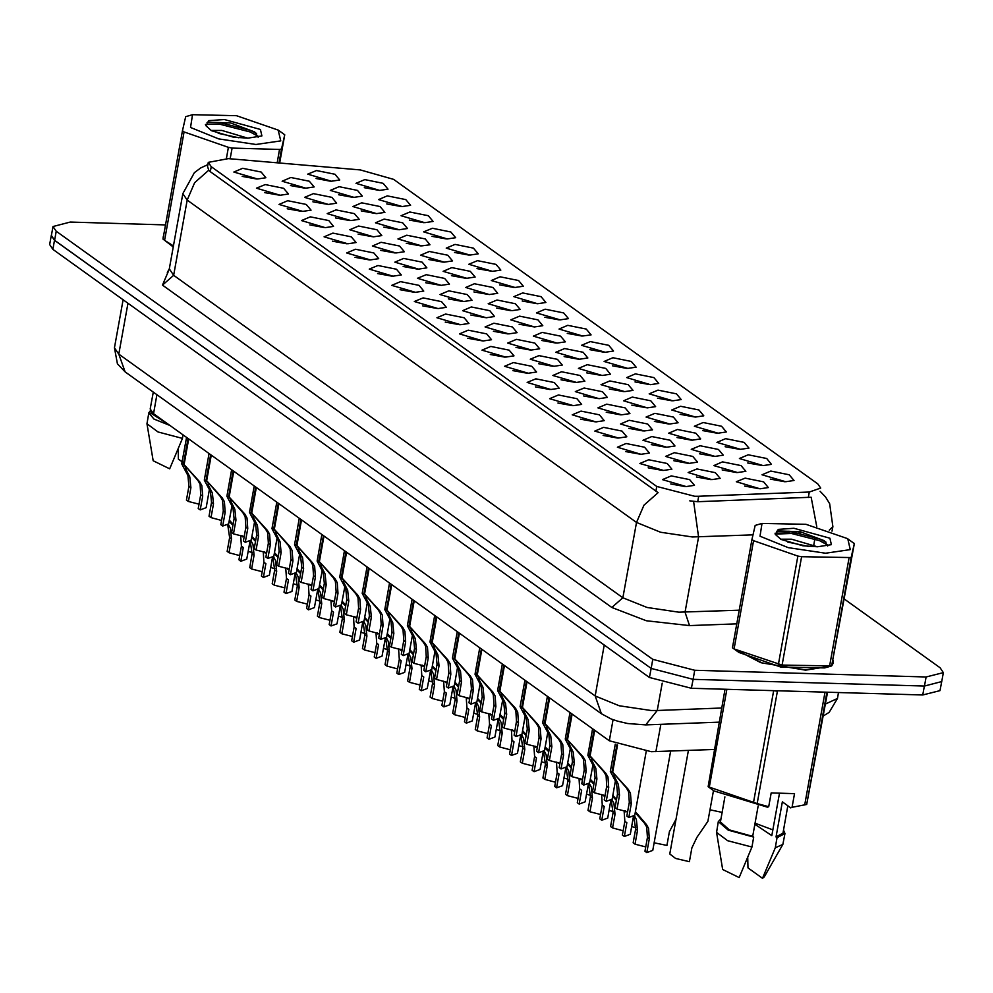 <?xml version="1.0" encoding="UTF-8"?>
<svg xmlns="http://www.w3.org/2000/svg" width="993" height="993" viewBox="0 0 993 993"><rect width="100%" height="100%" fill="white"/><g stroke="black" fill="none" stroke-linecap="round" stroke-linejoin="round"><path stroke-width="1.49" d="M287.771 200.71L306.204 204.434L311.02 210.181L302.691 211.41L278.996 204.421L287.771 200.71M301.723 211.372L287.287 208.778M265.218 184.524L283.65 188.248L288.466 193.995L280.125 195.224L256.442 188.236L265.218 184.524M279.17 195.187L264.734 192.592M310.325 216.896L328.77 220.62L333.574 226.367L325.245 227.608L301.549 220.607L310.325 216.896M324.277 227.558L309.853 224.964M332.891 233.082L351.323 236.806L356.127 242.553L347.798 243.794L324.103 236.793L332.891 233.082M346.83 243.757L332.407 241.15M355.444 249.28L373.877 253.004L378.693 258.739L370.352 259.98L346.669 252.979L355.444 249.28M369.396 259.943L354.96 257.348M377.998 265.466L396.443 269.19L401.246 274.937L392.918 276.166L369.222 269.165L377.998 265.466M391.95 276.128L377.526 273.534M400.564 281.652L418.996 285.376L423.8 291.123L415.471 292.352L391.776 285.351L400.564 281.652M414.503 292.314L400.08 289.72M423.117 297.838L441.55 301.562L446.366 307.309L438.025 308.538L414.342 301.549L423.117 297.838M437.069 308.5L422.633 305.906M445.671 314.024L464.116 317.748L468.919 323.495L460.591 324.736L436.895 317.735L445.671 314.024M459.622 324.686L445.187 322.092M468.224 330.21L486.669 333.933L491.473 339.68L483.144 340.922L459.449 333.921L468.224 330.21M482.176 340.884L467.753 338.278M490.79 346.408L509.223 350.132L514.039 355.866L505.698 357.108L482.015 350.107L490.79 346.408M504.742 357.07L490.306 354.476M513.344 362.594L531.776 366.318L536.592 372.052L528.264 373.294L504.568 366.293L513.344 362.594M527.295 373.256L512.86 370.662M535.897 378.78L554.342 382.504L559.146 388.251L550.817 389.479L527.122 382.479L535.897 378.78M549.849 389.442L535.426 386.848M558.463 394.966L576.896 398.689L581.712 404.436L573.371 405.665L549.688 398.677L558.463 394.966M572.415 405.628L557.979 403.034M581.017 411.152L599.449 414.875L604.265 420.622L595.937 421.851L572.241 414.863L581.017 411.152M594.968 421.814L580.533 419.22M603.57 427.338L622.015 431.061L626.819 436.808L618.49 438.05L594.795 431.049L603.57 427.338M617.522 438.012L603.099 435.406M626.136 443.536L644.569 447.26L649.385 452.994L641.044 454.235L617.361 447.235L626.136 443.536M640.088 454.198L625.652 451.604M648.69 459.722L667.122 463.446L671.938 469.18L663.609 470.421L639.914 463.421L648.69 459.722M662.641 470.384L648.206 467.79M671.243 475.908L689.688 479.631L694.492 485.378L686.163 486.607L662.468 479.607L671.243 475.908M685.195 486.57L670.771 483.976M242.652 168.338L261.097 172.062L265.901 177.809L257.572 179.038L233.876 172.037L242.652 168.338M256.604 179.001L242.18 176.406M567.773 325.356L586.218 329.08L591.021 334.827L582.692 336.056L558.997 329.055L567.773 325.356M581.724 336.019L567.288 333.425M545.219 309.171L563.652 312.894L568.468 318.629L560.126 319.87L536.443 312.869L545.219 309.171M559.171 319.833L544.735 317.239M522.666 292.972L541.098 296.696L545.902 302.443L537.573 303.684L513.877 296.684L522.666 292.972M536.605 303.647L522.181 301.04M454.993 244.415L473.425 248.138L478.229 253.885L469.9 255.114L446.205 248.126L454.993 244.415M468.932 255.077L454.509 252.483M432.427 228.229L450.872 231.952L455.675 237.699L447.346 238.928L423.651 231.928L432.427 228.229M446.378 238.891L431.955 236.297M409.873 212.043L428.306 215.766L433.122 221.501L424.793 222.742L401.098 215.742L409.873 212.043M423.825 222.705L409.389 220.111M387.32 195.857L405.752 199.581L410.568 205.315L402.227 206.556L378.544 199.556L387.32 195.857M401.271 206.519L386.836 203.925M500.1 276.786L518.545 280.51L523.348 286.257L515.019 287.498L491.324 280.498L500.1 276.786M514.051 287.449L499.628 284.854M477.546 260.6L495.979 264.324L500.795 270.071L492.454 271.3L468.77 264.312L477.546 260.6M491.498 271.263L477.062 268.669M590.326 341.542L608.771 345.266L613.575 351.013L605.246 352.242L581.55 345.254L590.326 341.542M604.278 352.205L589.854 349.61M612.892 357.728L631.325 361.452L636.141 367.199L627.799 368.428L604.116 361.44L612.892 357.728M626.844 368.391L612.408 365.796M635.446 373.914L653.878 377.638L658.694 383.385L650.365 384.626L626.67 377.625L635.446 373.914M649.397 384.576L634.961 381.982M657.999 390.1L676.444 393.824L681.248 399.571L672.919 400.812L649.223 393.811L657.999 390.1M671.951 400.775L657.527 398.168M680.565 406.298L698.998 410.022L703.814 415.757L695.472 416.998L671.789 409.997L680.565 406.298M694.517 416.961L680.081 414.366M703.118 422.484L721.551 426.208L726.367 431.955L718.038 433.184L694.343 426.183L703.118 422.484M717.07 433.147L702.634 430.552M725.672 438.67L744.117 442.394L748.921 448.141L740.592 449.37L716.896 442.369L725.672 438.67M739.624 449.332L725.2 446.738M748.238 454.856L766.67 458.58L771.487 464.327L763.145 465.556L739.462 458.567L748.238 454.856M762.19 465.518L747.754 462.924M770.791 471.042L789.224 474.766L794.04 480.513L785.711 481.754L762.016 474.753L770.791 471.042M784.743 481.704L770.307 479.11M364.754 179.659L383.199 183.382L388.002 189.129L379.674 190.371L355.978 183.37L364.754 179.659M378.705 190.333L364.282 187.727M519.55 316.184L537.995 319.907L542.799 325.654L534.47 326.883L510.774 319.883L519.55 316.184M533.502 326.846L519.078 324.252M496.996 299.998L515.429 303.721L520.245 309.456L511.916 310.697L488.221 303.697L496.996 299.998M510.948 310.66L496.512 308.066M474.443 283.812L492.876 287.536L497.692 293.27L489.35 294.511L465.667 287.511L474.443 283.812M488.395 294.474L473.959 291.88M406.77 235.242L425.203 238.965L430.019 244.712L421.677 245.941L397.994 238.953L406.77 235.242M420.722 245.904L406.286 243.31M451.877 267.613L470.322 271.337L475.126 277.084L466.797 278.325L443.101 271.325L451.877 267.613M465.829 278.288L451.405 275.682M429.324 251.428L447.756 255.151L452.572 260.898L444.243 262.14L420.548 255.139L429.324 251.428M443.275 262.09L428.839 259.496M339.097 186.684L357.53 190.408L362.346 196.142L354.004 197.384L330.321 190.383L339.097 186.684M353.049 197.346L338.613 194.752M361.651 202.87L380.096 206.594L384.899 212.341L376.57 213.569L352.875 206.569L361.651 202.87M375.602 213.532L361.179 210.938M384.217 219.056L402.649 222.78L407.453 228.527L399.124 229.755L375.428 222.755L384.217 219.056M398.156 229.718L383.732 227.124M542.116 332.37L560.548 336.093L565.365 341.84L557.023 343.069L533.34 336.081L542.116 332.37M556.068 343.032L541.632 340.438M564.669 348.555L583.102 352.279L587.918 358.026L579.589 359.255L555.894 352.267L564.669 348.555M578.621 359.218L564.185 356.624M587.223 364.741L605.668 368.465L610.472 374.212L602.143 375.453L578.447 368.453L587.223 364.741M601.175 375.416L586.751 372.809M609.789 380.94L628.221 384.663L633.025 390.398L624.696 391.639L601.013 384.639L609.789 380.94M623.728 391.602L609.305 389.008M632.342 397.126L650.775 400.849L655.591 406.584L647.262 407.825L623.567 400.824L632.342 397.126M646.294 407.788L631.858 405.194M654.896 413.311L673.341 417.035L678.145 422.782L669.816 424.011L646.12 417.01L654.896 413.311M668.848 423.974L654.424 421.38M677.462 429.497L695.894 433.221L700.698 438.968L692.369 440.197L668.674 433.209L677.462 429.497M691.401 440.16L676.978 437.565M700.015 445.683L718.448 449.407L723.264 455.154L714.923 456.383L691.24 449.395L700.015 445.683M713.967 456.346L699.531 453.751M722.569 461.869L741.014 465.593L745.817 471.34L737.489 472.581L713.793 465.58L722.569 461.869M736.521 472.544L722.097 469.937M745.135 478.067L763.567 481.791L768.371 487.526L760.042 488.767L736.347 481.766L745.135 478.067M759.074 488.73L744.651 486.123M316.544 170.486L334.976 174.209L339.78 179.956L331.451 181.198L307.756 174.197L316.544 170.486M330.483 181.16L316.059 178.554M313.428 193.697L331.873 197.421L336.677 203.168L328.348 204.397L304.652 197.396L313.428 193.697M327.38 204.359L312.956 201.765M335.994 209.883L354.427 213.607L359.243 219.354L350.901 220.583L327.218 213.594L335.994 209.883M349.946 220.545L335.51 217.951M358.547 226.069L376.98 229.793L381.796 235.54L373.467 236.768L349.772 229.78L358.547 226.069M372.499 236.731L358.063 234.137M381.101 242.255L399.546 245.979L404.35 251.726L396.021 252.967L372.325 245.966L381.101 242.255M395.053 252.93L380.629 250.323M403.667 258.453L422.099 262.177L426.916 267.911L418.574 269.153L394.891 262.152L403.667 258.453M417.619 269.115L403.183 266.521M426.22 274.639L444.653 278.363L449.469 284.097L441.14 285.339L417.445 278.338L426.22 274.639M440.172 285.301L425.736 282.707M448.774 290.825L467.219 294.549L472.023 300.296L463.694 301.524L439.998 294.524L448.774 290.825M462.726 301.487L448.302 298.893M471.34 307.011L489.772 310.735L494.576 316.482L486.247 317.71L462.564 310.722L471.34 307.011M485.279 317.673L470.856 315.079M493.893 323.197L512.326 326.92L517.142 332.667L508.801 333.896L485.118 326.908L493.893 323.197M507.845 333.859L493.409 331.265M516.447 339.383L534.892 343.106L539.696 348.853L531.367 350.095L507.671 343.094L516.447 339.383M530.399 350.045L515.975 347.451M539.013 355.568L557.445 359.292L562.249 365.039L553.92 366.28L530.225 359.28L539.013 355.568M552.952 366.243L538.529 363.637M561.566 371.767L579.999 375.491L584.815 381.225L576.474 382.466L552.791 375.466L561.566 371.767M575.518 382.429L561.082 379.835M584.12 387.953L602.565 391.676L607.368 397.423L599.04 398.652L575.344 391.652L584.12 387.953M598.071 398.615L583.648 396.021M606.686 404.139L625.118 407.862L629.922 413.609L621.593 414.838L597.898 407.85L606.686 404.139M620.625 414.801L606.202 412.207M629.239 420.324L647.672 424.048L652.488 429.795L644.147 431.024L620.464 424.036L629.239 420.324M643.191 430.987L628.755 428.393M651.793 436.51L670.225 440.234L675.041 445.981L666.713 447.222L643.017 440.222L651.793 436.51M665.744 447.173L651.309 444.579M674.346 452.696L692.791 456.42L697.595 462.167L689.266 463.408L665.571 456.408L674.346 452.696M688.298 463.371L673.875 460.764M696.912 468.895L715.345 472.618L720.161 478.353L711.82 479.594L688.137 472.594L696.912 468.895M710.864 479.557L696.428 476.963M290.875 177.511L309.307 181.235L314.123 186.969L305.794 188.211L282.099 181.21L290.875 177.511M304.826 188.173L290.39 185.579M714.166 749.504L651.247 751.689L609.28 740.84L153.493 413.746L150.228 408.942L153.257 392.111M698.724 496.215L694.541 496.227L656.77 486.458L211.224 166.712L208.282 162.393L228.39 158.681L360.347 169.89L393.551 179.385L817.735 483.802L820.677 488.122L809.32 492.081L698.724 496.215L697.744 501.688L689.812 500.844M733.38 648.454L760.824 662.728L805.522 670.114L831.228 666.055M831.786 665.62L833.425 662.976L833.04 660.395M752.905 534.892L692.419 536.928L660.568 532.236L636.463 522.467L643.923 505.127L658.049 492.627L210.317 171.715L208.766 170.213L207.525 166.601M165.496 224.852L70.218 222.072L52.952 226.478L51.326 235.515L54.59 240.318L651.147 668.426L693.114 679.286L924.458 686.026L941.724 681.62L943.35 672.584L940.086 667.78L844.323 599.052M816.755 526.588L811.144 497.232L697.744 501.688M733.355 642.843L732.611 646.964M163.833 234.137L163.088 238.258M163.857 239.735L173.229 246.947M52.952 226.478L56.204 231.295L652.773 659.402L694.74 670.25L926.084 677.003L943.35 672.584M51.413 235.018L49.65 244.514L52.914 249.317L649.472 677.437L691.438 688.286L922.782 695.026L940.048 690.619L941.587 682.092M51.276 235.478L54.541 240.294L651.098 668.401L652.773 659.402M239.673 555.546L229.035 552.778L227.112 551.413L229.594 537.635L227.72 525.049M240.815 561.231L238.891 559.866L241.373 546.088L243.285 547.466L240.815 561.231L246.773 559.047L249.951 541.408M242.019 535.724L242.528 536.89M229.358 520.22L233.07 524.242M228.452 524.453L230.413 528.202L231.506 539.013L229.035 552.778M241.373 546.088L240.666 535.55M232.908 525.123L229.172 521.288M252.334 552.604L248.163 551.363M199.034 504.221L188.397 501.453L186.485 500.075L188.955 486.309L187.913 475.535L181.769 463.868L183.457 464.141L188.062 438.558M188.67 438.993L184.065 464.575L199.754 481.804L201.889 485.565L202.659 496.14L200.176 509.906L206.134 507.721L209.424 489.487M186.585 468.075L185.306 468.113L189.775 476.863L190.879 487.687L188.397 501.453M200.176 509.906L198.265 508.528L200.735 494.762L200.027 484.224L197.843 480.426L184.065 464.575M186.547 468.311L183.457 464.141M847.712 538.74L805.968 524.329L762.053 523.448L760.017 536.183L788.231 547.639L825.543 553.175L850.231 549.563L847.712 538.74M738.618 652.289L732.474 647.771L751.962 539.46L755.152 525.409L762.053 523.448M751.962 539.46L753.613 540.639L734.125 648.963L782.099 665.074L831.613 665.943L854.303 543.581L853.508 542.985M738.842 652.451L780.808 667.023L824.724 667.904L831.613 665.943L851.1 557.632L801.587 556.75L782.099 665.074M733.008 648.181L734.125 648.963M817.338 546.82L791.52 539.174L780.523 539.137M808.327 546.46L787.685 542.041M829.925 538.218L793.916 528.264L778.227 529.381L775.508 534.582L781.106 539.46L802.903 545.827L817.45 546.82L831.439 544.648L829.925 538.218M827.653 546.051L824.264 540.626L800.271 531.751L777.804 530.858L775.272 534.222M829.577 666.452L849.077 558.14M778.413 664.391L797.9 556.08L801.587 556.75M797.9 556.08L753.613 540.639M854.303 543.581L851.1 557.632M827.69 544.983L819.61 540.688L789.038 532.893L774.974 533.179M826.039 542.166L819.895 539.087L789.323 531.292L776.613 531.292M733.119 644.196L732.859 645.611M734.398 649.186L762.065 662.939L805.286 669.94L830.024 666.402M754.879 824.289L771.846 835.597L779.48 793.171M772.889 829.85L755.09 823.16M774.366 690.706L777.382 691.252L757.175 803.585L768.756 806.688L767.44 807.21L713.917 790.962L708.083 786.692L757.175 803.585M725.002 689.266L708.083 786.692M720.98 818.815L718.336 821.534L716.536 832.444L722.705 869.496L739.164 877.576L751.937 847.079L753.737 837.049L752.719 836.317L758.193 805.931M716.536 832.444L727.596 840.699L751.937 847.079M718.336 821.534L728.241 830.173L753.737 837.049M724.927 796.845L720.421 821.906L729.383 829.863L752.719 836.317M768.756 806.688L771.238 792.935L794.561 793.618L792.079 807.371L806.701 804.454L827.554 692.258M792.079 807.371L806.701 804.454L826.884 692.233M753.488 802.903L773.684 690.681M726.864 689.316L709.201 787.474M804.665 804.963L824.873 692.63L826.548 692.22M824.873 692.63L823.346 692.133M747.779 857.307L747.928 867.82L762.475 878.259L764.188 876.956L782.894 844.385L785.004 833.524L783.477 830.061M790.763 807.892L782.36 801.86L776.042 837L777.06 837.72L775.248 847.761L782.894 844.385M775.248 847.761L762.475 878.259M777.06 837.72L785.004 833.524M776.042 837L782.918 833.152L787.834 805.795M832.047 664.714L832.854 661.276M278.177 130.033L236.433 115.622L192.53 114.741L190.495 127.464L218.696 138.933L256.008 144.457L280.709 140.845L278.177 130.033M169.095 243.57L162.939 239.065L182.427 130.741L185.629 116.69L192.53 114.741M182.427 130.741L184.077 131.932L164.59 240.244L173.427 245.867M279.703 163.038L284.78 134.862L283.973 134.278M169.319 243.732L173.353 246.289M163.485 239.462L164.59 240.244M247.816 138.114L221.998 130.455L211 130.431M238.792 137.754L218.162 133.335M260.402 129.512L224.393 119.557L208.691 120.662L205.985 125.875L211.571 130.753L233.38 137.121L247.915 138.101L261.904 135.942L260.402 129.512M258.13 137.344L254.729 131.92L230.736 123.033L208.282 122.151L205.75 125.503M277.134 162.827L279.542 149.422L281.578 148.913L279.045 162.989M226.367 158.532L228.378 147.361L232.052 148.044L230.115 158.83M228.378 147.361L184.077 131.932M279.542 149.422L232.052 148.044M284.78 134.862L281.578 148.913M258.155 136.277L250.075 131.97L219.515 124.175L205.452 124.473M256.517 133.447L250.36 130.381L219.801 122.586L207.09 122.586M163.584 235.49L163.336 236.905M164.863 240.48L173.278 246.736M150.502 410.63L148.813 412.827L147.001 423.738L153.183 460.789L169.629 468.87L182.402 438.372L183.022 434.946M147.001 423.738L158.061 431.98L182.402 438.372M148.813 412.827L153.977 419.058L169.443 425.203M151.172 411.661L150.899 413.2L167.954 424.135M178.256 448.588L178.405 459.101L182.141 461.795M262.226 571.732L251.589 568.977L249.677 567.599L252.148 553.833L250.286 541.235M263.368 577.429L261.457 576.052L263.927 562.286L265.851 563.664L263.368 577.429L269.326 575.245L272.504 557.594M264.572 551.922L265.081 553.076M251.924 536.406L255.635 540.428M251.006 540.639L252.967 544.387L254.071 555.211L251.589 568.977M263.927 562.286L263.219 551.748M255.474 541.322L251.726 537.474M284.78 587.918L274.142 585.162L272.231 583.785L274.701 570.019L272.839 557.433M285.922 593.615L284.01 592.238L286.481 578.472L288.404 579.85L285.922 593.615L291.892 591.431L295.07 573.78M287.126 568.108L287.635 569.274M274.478 552.592L278.189 556.614M273.559 556.825L275.52 560.573L276.625 571.397L274.142 585.162M286.481 578.472L285.773 567.934M278.028 557.507L274.279 553.66M307.346 604.104L296.708 601.348L294.784 599.971L297.267 586.205L295.393 573.619M308.488 609.801L306.564 608.424L309.046 594.658L310.958 596.036L308.488 609.801L314.446 607.617L317.623 589.979M309.692 584.294L310.201 585.46M297.031 568.778L300.742 572.8M296.125 573.023L298.086 576.759L299.178 587.583L296.708 601.348M309.046 594.658L308.339 584.12M300.581 573.693L296.845 569.845M329.899 620.302L319.262 617.534L317.35 616.156L319.82 602.391L317.959 589.805M331.041 625.987L329.117 624.609L331.6 610.844L333.524 612.222L331.041 625.987L336.999 623.803L340.177 606.164M332.245 600.48L332.754 601.646M319.597 584.976L323.308 588.998M318.679 589.209L320.64 592.945L321.744 603.769L319.262 617.534M331.6 610.844L330.892 600.306M323.147 589.879L319.398 586.044M274.887 568.79L270.717 567.562M297.441 584.976L293.27 583.747M320.007 601.162L315.836 599.933M342.56 617.348L338.39 616.119M221.588 520.406L210.95 517.638L209.039 516.273L211.509 502.495L210.466 491.721L204.335 480.053L206.01 480.327L210.615 454.744M211.224 455.179L206.618 480.761L222.32 497.989L224.443 501.75L225.212 512.326L222.73 526.091L228.7 523.907L231.977 505.673M209.138 484.261L207.872 484.299L212.328 493.062L213.433 503.873L210.95 517.638M222.73 526.091L220.818 524.726L223.288 510.948L222.581 500.41L220.409 496.612L206.618 480.761M209.101 484.51L206.01 480.327M244.154 536.592L233.516 533.837L231.592 532.459L234.075 518.694L233.02 507.907L226.888 496.239L228.576 496.512L233.169 470.93M233.777 471.377L229.184 496.947L244.874 514.175L247.009 517.936L247.766 528.524L245.296 542.29L251.254 540.105L254.531 521.859M231.704 500.447L230.426 500.497L234.894 509.248L235.986 520.071L233.516 533.837M245.296 542.29L243.372 540.912L245.854 527.146L245.147 516.608L242.962 512.81L229.184 496.947M231.654 500.695L228.576 496.512M266.707 552.778L256.07 550.023L254.158 548.645L256.628 534.879L255.586 524.093L249.442 512.425L251.13 512.698L255.735 487.116M256.343 487.563L251.738 513.133L267.427 530.361L269.562 534.135L270.332 544.71L267.849 558.476L273.807 556.291L277.097 538.057M254.258 516.633L252.979 516.683L257.448 525.434L258.552 536.257L256.07 550.023M267.849 558.476L265.925 557.098L268.408 543.332L267.7 532.794L265.516 528.996L251.738 513.133M254.22 516.881L251.13 512.698M289.261 568.964L278.623 566.209L276.712 564.831L279.182 551.065L278.139 540.279L272.008 528.611L273.683 528.884L278.288 503.314M278.896 503.749L274.291 529.331L289.993 546.547L292.116 550.321L292.885 560.896L290.403 574.662L296.373 572.477L299.65 554.243M276.811 532.831L275.533 532.869L280.001 541.619L281.106 552.443L278.623 566.209M290.403 574.662L288.491 573.284L290.961 559.518L290.254 548.98L288.082 545.182L274.291 529.331M276.774 533.067L273.683 528.884M311.827 585.162L301.189 582.394L299.265 581.017L301.748 567.251L300.693 556.465L294.561 544.809L296.249 545.083L300.842 519.5M301.45 519.935L296.857 545.517L312.547 562.746L314.682 566.506L315.439 577.082L312.969 590.847L318.927 588.663L322.204 570.429M299.377 549.017L298.099 549.055L302.555 557.805L303.659 568.629L301.189 582.394M312.969 590.847L311.045 589.47L313.527 575.704L312.82 565.166L310.635 561.368L296.857 545.517M299.327 549.253L296.249 545.083M334.38 601.348L323.743 598.58L321.819 597.203L324.301 583.437L323.259 572.663L317.115 560.995L318.803 561.268L323.408 535.686M324.016 536.121L319.411 561.703L335.1 578.931L337.235 582.692L337.992 593.268L335.522 607.033L341.48 604.849L344.77 586.615M321.931 565.203L320.652 565.24L325.121 573.991L326.225 584.815L323.743 598.58M335.522 607.033L333.598 605.656L336.081 591.89L335.373 581.352L333.189 577.554L319.411 561.703M321.893 565.439L318.803 561.268M356.934 617.534L346.296 614.766L344.385 613.401L346.855 599.623L345.812 588.849L339.68 577.181L341.356 577.454L345.961 551.872M346.569 552.307L341.964 577.889L357.666 595.117L359.789 598.878L360.558 609.454L358.076 623.219L364.046 621.035L367.323 602.801M344.484 581.389L343.206 581.426L347.674 590.19L348.779 601.001L346.296 614.766M358.076 623.219L356.164 621.854L358.634 608.076L357.927 597.538L355.755 593.74L341.964 577.889M344.447 581.625L341.356 577.454M379.5 633.72L368.862 630.965L366.938 629.587L369.421 615.821L368.366 605.035L362.234 593.367L363.91 593.64L368.515 568.058M369.123 568.505L364.53 594.075L380.22 611.303L382.355 615.064L383.112 625.64L380.642 639.418L386.6 637.233L389.877 618.987M367.05 597.575L365.772 597.625L370.228 606.375L371.332 617.199L368.862 630.965M380.642 639.418L378.718 638.04L381.2 624.274L380.48 613.736L378.308 609.925L364.53 594.075M367 597.823L363.91 593.64M402.053 649.906L391.416 647.151L389.492 645.773L391.974 632.007L390.932 621.221L384.787 609.553L386.476 609.826L391.081 584.244M391.689 584.691L387.084 610.261L402.773 627.489L404.908 631.25L405.665 641.838L403.195 655.603L409.153 653.419L412.443 635.185M389.604 613.761L388.325 613.811L392.794 622.561L393.886 633.385L391.416 647.151M403.195 655.603L401.271 654.226L403.754 640.46L403.046 629.922L400.862 626.124L387.084 610.261M389.566 614.009L386.476 609.826M424.607 666.092L413.969 663.336L412.058 661.959L414.528 648.193L413.485 637.407L407.341 625.739L409.029 626.012L413.634 600.442M414.242 600.877L409.637 626.459L425.339 643.675L427.462 647.448L428.231 658.024L425.749 671.789L431.719 669.605L434.996 651.371M412.157 629.959L410.879 629.996L415.347 638.747L416.452 649.571L413.969 663.336M425.749 671.789L423.837 670.412L426.307 656.646L425.6 646.108L423.428 642.31L409.637 626.459M412.12 630.195L409.029 626.012M447.173 682.29L436.535 679.522L434.611 678.145L437.094 664.379L436.039 653.593L429.907 641.937L431.583 642.21L436.188 616.628M436.796 617.063L432.203 642.645L447.893 659.861L450.028 663.634L450.785 674.21L448.302 687.975L454.273 685.791L457.55 667.557M434.723 646.145L433.444 646.182L437.901 654.933L439.005 665.757L436.535 679.522M448.302 687.975L446.391 686.597L448.873 672.832L448.153 662.294L445.981 658.496L432.203 642.645M434.673 646.381L431.583 642.21M469.726 698.476L459.089 695.708L457.165 694.33L459.647 680.565L458.592 669.791L452.46 658.123L454.149 658.396L458.741 632.814M459.362 633.249L454.757 658.831L470.446 676.059L472.581 679.82L473.338 690.396L470.868 704.161L476.826 701.977L480.115 683.743M457.276 662.331L455.998 662.368L460.467 671.119L461.559 681.943L459.089 695.708M470.868 704.161L468.944 702.783L471.427 689.018L470.719 678.48L468.535 674.681L454.757 658.831M457.227 662.567L454.149 658.396M492.28 714.662L481.642 711.894L479.731 710.529L482.201 696.751L481.158 685.977L475.014 674.309L476.702 674.582L481.307 649M481.915 649.434L477.31 675.017L493 692.245L495.135 696.006L495.904 706.582L493.422 720.347L499.392 718.162L502.669 699.928M479.83 678.517L478.552 678.554L483.02 687.317L484.125 698.129L481.642 711.894M493.422 720.347L491.51 718.982L493.98 705.204L493.273 694.666L491.088 690.867L477.31 675.017M479.793 678.753L476.702 674.582M514.833 730.848L504.196 728.092L502.284 726.715L504.767 712.949L503.712 702.163L497.58 690.495L499.256 690.768L503.861 665.186M504.469 665.62L499.864 691.202L515.566 708.431L517.701 712.192L518.458 722.767L515.975 736.545L521.946 734.348L525.223 716.114M502.396 694.703L501.117 694.74L505.574 703.503L506.678 714.315L504.196 728.092M515.975 736.545L514.064 735.168L516.534 721.402L515.826 710.864L513.654 707.053L499.864 691.202M502.346 694.951L499.256 690.768M537.399 747.034L526.762 744.278L524.838 742.901L527.32 729.135L526.265 718.349L520.133 706.681L521.821 706.954L526.414 681.372M527.035 681.819L522.43 707.388L538.119 724.617L540.254 728.378L541.011 738.966L538.541 752.731L544.499 750.547L547.788 732.313M524.949 710.889L523.671 710.938L528.139 719.689L529.232 730.513L526.762 744.278M538.541 752.731L536.617 751.353L539.1 737.588L538.392 727.05L536.208 723.252L522.43 707.388M524.9 711.137L521.821 706.954M559.953 763.22L549.315 760.464L547.404 759.086L549.874 745.321L548.831 734.535L542.687 722.867L544.375 723.14L548.98 697.57M549.588 698.005L544.983 723.587L560.673 740.803L562.808 744.576L563.577 755.152L561.095 768.917L567.065 766.733L570.342 748.499M547.503 727.087L546.224 727.124L550.693 735.875L551.798 746.699L549.315 760.464M561.095 768.917L559.183 767.539L561.653 753.774L560.946 743.236L558.761 739.437L544.983 723.587M547.466 727.323L544.375 723.14M582.506 779.418L571.869 776.65L569.957 775.272L572.427 761.507L571.385 750.72L565.253 739.065L566.929 739.326L571.534 713.756M572.142 714.19L567.537 739.773L583.239 756.989L585.361 760.762L586.131 771.338L583.648 785.103L589.619 782.918L592.895 764.684M570.056 743.273L568.79 743.31L573.246 752.061L574.351 762.885L571.869 776.65M583.648 785.103L581.737 783.725L584.207 769.96L583.499 759.422L581.327 755.623L567.537 739.773M570.019 743.509L566.929 739.326M605.072 795.604L594.435 792.836L592.511 791.458L594.993 777.693L593.938 766.919L587.806 755.251L589.494 755.524L594.087 729.942M594.708 730.376L590.103 755.958L605.792 773.187L607.927 776.948L608.684 787.523L606.214 801.289L612.172 799.104L615.449 780.87M592.622 759.459L591.344 759.496L595.812 768.247L596.905 779.071L594.435 792.836M606.214 801.289L604.29 799.911L606.773 786.146L606.065 775.607L603.881 771.809L590.103 755.958M592.573 759.695L589.494 755.524M627.626 811.79L616.988 809.022L615.077 807.644L617.547 793.879L616.504 783.105L610.36 771.437L612.048 771.71L616.889 744.8M617.534 745.048L612.656 772.144L628.346 789.373L630.481 793.134L631.25 803.709L628.768 817.475L634.726 815.29L646.232 751.403M615.176 775.645L613.897 775.682L618.366 784.445L619.471 795.256L616.988 809.022M628.768 817.475L626.844 816.097L629.326 802.332L628.619 791.793L626.434 787.995L612.656 772.144M615.139 775.881L612.048 771.71M352.453 636.488L341.815 633.72L339.904 632.342L342.374 618.577L340.512 605.991M353.595 642.173L351.683 640.795L354.153 627.03L356.077 628.408L353.595 642.173L359.565 639.989L362.73 622.35M354.799 616.665L355.308 617.832M342.151 601.162L345.862 605.184M341.232 605.395L343.193 609.131L344.298 619.955L341.815 633.72M354.153 627.03L353.446 616.492M345.701 606.065L341.952 602.23M375.019 652.674L364.381 649.906L362.457 648.541L364.94 634.763L363.066 622.177M376.161 658.359L374.237 656.994L376.719 643.216L378.631 644.594L376.161 658.359L382.119 656.174L385.296 638.536M377.365 632.851L377.874 634.018M364.704 617.348L368.415 621.37M363.798 621.581L365.747 625.329L366.851 636.141L364.381 649.906M376.719 643.216L376.012 632.678M368.254 622.251L364.518 618.416M397.572 668.86L386.935 666.104L385.011 664.727L387.493 650.961L385.632 638.362M398.714 674.557L396.79 673.18L399.273 659.414L401.184 660.779L398.714 674.557L404.672 672.373L407.85 654.722M399.918 649.05L400.427 650.204M387.27 633.534L390.969 637.556M386.351 637.767L388.313 641.515L389.417 652.339L386.935 666.104M399.273 659.414L398.565 648.876M390.82 638.437L387.071 634.601M420.126 685.046L409.488 682.29L407.577 680.913L410.047 667.147L408.185 654.548M421.268 690.743L419.356 689.365L421.826 675.6L423.75 676.978L421.268 690.743L427.238 688.559L430.403 670.908M422.472 665.236L422.981 666.39M409.824 649.72L413.535 653.742M408.905 653.953L410.866 657.701L411.971 668.525L409.488 682.29M421.826 675.6L421.119 665.062M413.373 654.635L409.625 650.787M365.114 633.546L360.943 632.305M387.68 649.732L383.497 648.491M410.233 665.918L406.063 664.677M432.787 682.104L428.616 680.875M442.692 701.232L432.054 698.476L430.13 697.098L432.613 683.333L430.739 670.747M443.834 706.929L441.91 705.551L444.392 691.786L446.304 693.164L443.834 706.929L449.792 704.745L452.969 687.094M445.025 681.421L445.547 682.588M432.377 665.906L436.088 669.927M431.471 670.151L433.42 673.887L434.524 684.711L432.054 698.476M444.392 691.786L443.672 681.248M435.927 670.821L432.191 666.973M465.245 717.43L454.608 714.662L452.684 713.284L455.166 699.519L453.304 686.933M466.387 723.115L464.463 721.737L466.946 707.972L468.857 709.35L466.387 723.115L472.345 720.93L475.523 703.292M467.591 697.607L468.1 698.774M454.931 682.092L458.642 686.126M454.024 686.337L455.986 690.073L457.078 700.897L454.608 714.662M466.946 707.972L466.238 697.434M458.493 687.007L454.744 683.159M487.799 733.616L477.161 730.848L475.25 729.47L477.72 715.705L475.858 703.118M488.941 739.301L487.029 737.923L489.499 724.158L491.423 725.535L488.941 739.301L494.911 737.116L498.076 719.478M490.145 713.793L490.654 714.96M477.496 698.29L481.208 702.312M476.578 702.523L478.539 706.259L479.644 717.083L477.161 730.848M489.499 724.158L488.792 713.619M481.046 703.193L477.298 699.357M510.365 749.802L499.727 747.034L497.803 745.669L500.286 731.891L498.412 719.304M511.494 755.487L509.583 754.121L512.065 740.344L513.977 741.721L511.494 755.487L517.465 753.302L520.642 735.664M512.698 729.979L513.22 731.146M500.05 714.476L503.761 718.498M499.144 718.709L501.093 722.457L502.197 733.268L499.727 747.034M512.065 740.344L511.345 729.805M503.6 719.379L499.864 715.543M532.918 765.988L522.281 763.232L520.357 761.854L522.839 748.089L520.965 735.49M534.06 771.685L532.136 770.307L534.619 756.542L536.53 757.907L534.06 771.685L540.018 769.488L543.196 751.85M535.264 746.177L535.773 747.332M522.603 730.662L526.315 734.683M521.697 734.894L523.659 738.643L524.751 749.454L522.281 763.232M534.619 756.542L533.911 746.004M526.166 735.565L522.417 731.729M555.472 782.174L544.834 779.418L542.923 778.04L545.393 764.275L543.531 751.676M556.614 787.871L554.702 786.493L557.172 772.728L559.096 774.106L556.614 787.871L562.584 785.686L565.749 768.036M557.818 762.363L558.327 763.518M545.169 746.848L548.881 750.869M544.251 751.08L546.212 754.829L547.317 765.653L544.834 779.418M557.172 772.728L556.465 762.19M548.719 751.763L544.971 747.915M455.353 698.29L451.17 697.061M477.906 714.476L473.735 713.247M500.46 730.674L496.289 729.433M523.026 746.86L518.842 745.619M545.579 763.046L541.408 761.805M568.133 779.232L563.962 778.003M578.025 798.36L567.388 795.604L565.476 794.226L567.959 780.461L566.084 767.874M579.167 804.057L577.256 802.679L579.726 788.914L581.65 790.291L579.167 804.057L585.138 801.872L588.315 784.222M580.371 778.549L580.893 779.716M567.723 763.034L571.434 767.055M566.804 767.279L568.766 771.015L569.87 781.839L567.388 795.604M579.726 788.914L579.018 778.375M571.273 767.949L567.537 764.101M600.591 814.558L589.954 811.79L588.03 810.412L590.512 796.647L588.638 784.06M601.733 820.243L599.809 818.865L602.292 805.1L604.203 806.477L601.733 820.243L607.691 818.058L610.869 800.42M602.937 794.735L603.446 795.902M590.276 779.22L593.988 783.254M589.37 783.465L591.332 787.201L592.424 798.024L589.954 811.79M602.292 805.1L601.584 794.561M593.826 784.135L590.09 780.287M623.145 830.744L612.507 827.976L610.596 826.598L613.066 812.833L611.204 800.246M624.287 836.429L622.375 835.051L624.845 821.285L626.769 822.663L624.287 836.429L630.257 834.244L633.422 816.606M625.491 810.921L626 812.088M612.842 795.418L616.554 799.439M611.924 799.65L613.885 803.387L614.99 814.21L612.507 827.976M624.845 821.285L624.138 810.747M616.392 800.321L612.644 796.485M645.698 846.93L635.061 844.162L633.149 842.784L635.619 829.018L633.757 816.432M635.396 811.604L646.431 824.513L648.553 828.274L649.323 838.849L646.84 852.615L652.811 850.43L670.672 751.13M634.477 815.836L636.439 819.585L637.543 830.396L635.061 844.162M646.84 852.615L644.929 851.237L647.399 837.471L646.691 826.933L644.519 823.135L635.21 812.671M590.698 795.418L586.515 794.189M613.252 811.604L609.081 810.375M635.805 827.802L631.635 826.561M654.188 842.747L666.886 845.44L669.356 831.675L676.059 819.064M688.41 750.472L669.779 853.98L675.588 858.511L689.44 861.626L691.922 847.861L696.776 837.447L707.91 821.372L713.446 790.614M722.134 812.398L709.995 809.767M660.817 724.356L655.901 751.676M211.224 166.712L210.317 171.715M809.32 492.081L808.327 497.555M656.77 486.458L655.876 491.461M613.103 719.64L609.28 740.84M156.906 394.73L153.493 413.746M736.781 623.803L689.477 625.578L646.294 620.799L611.775 607.505L162.492 285.09L173.626 275.322L622.921 597.736L647.026 607.517L678.877 612.209L739.239 610.174M162.492 285.09L168.723 270.642M169.282 268.917L173.626 275.322L187.18 200.04L182.824 193.635L169.282 268.917L167.308 272.467M693.66 501.44L698.613 536.915L685.071 612.197L689.477 625.578M208.766 170.213L194.64 182.7L187.18 200.04L636.463 522.467L622.921 597.736L611.775 607.505M820.106 491.312L825.506 496.972L829.676 503.687L832.829 526.662L829.316 530.175M800.656 533.104L775.185 534.06M56.204 231.295L54.59 240.318M694.74 670.25L693.114 679.286M926.084 677.003L924.458 686.026M815.154 537.238L813.739 545.132M127.985 303.2L118.812 354.178L125.13 371.928L117.472 363.798L114.456 347.773L118.812 354.178L595.13 696.006L619.235 705.787L651.085 710.467L657.279 710.454L662.182 683.221M604.303 645.016L595.13 696.006L601.435 713.744L125.13 371.928M922.782 695.026L924.409 686.026M691.438 688.286L693.064 679.286M649.472 677.437L651.098 668.401M52.914 249.317L54.541 240.294M825.431 704.012L837.434 698.489L838.502 692.568M719.081 722.184L645.649 724.927L657.279 710.454L721.626 708.059M229.594 537.635L231.506 539.013M200.735 494.762L202.659 496.14M197.843 480.426L199.754 481.804M186.026 471.948L187.938 473.326M188.955 486.309L190.879 487.687M252.148 553.833L254.071 555.211M274.701 570.019L276.625 571.397M297.267 586.205L299.178 587.583M319.82 602.391L321.744 603.769M223.288 510.948L225.212 512.326M220.409 496.612L222.32 497.989M208.592 488.134L210.504 489.512M211.509 502.495L213.433 503.873M245.854 527.146L247.766 528.524M242.962 512.81L244.874 514.175M231.146 504.32L233.057 505.698M234.075 518.694L235.986 520.071M268.408 543.332L270.332 544.71M265.516 528.996L267.427 530.361M253.699 520.506L255.611 521.884M256.628 534.879L258.552 536.257M290.961 559.518L292.885 560.896M288.082 545.182L289.993 546.547M276.265 536.704L278.177 538.069M279.182 551.065L281.106 552.443M313.527 575.704L315.439 577.082M310.635 561.368L312.547 562.746M298.819 552.89L300.73 554.255M301.748 567.251L303.659 568.629M336.081 591.89L337.992 593.268M333.189 577.554L335.1 578.931M321.372 569.076L323.284 570.441M324.301 583.437L326.225 584.815M358.634 608.076L360.558 609.454M355.755 593.74L357.666 595.117M343.938 585.262L345.849 586.64M346.855 599.623L348.779 601.001M381.2 624.274L383.112 625.64M378.308 609.925L380.22 611.303M366.491 601.448L368.403 602.825M369.421 615.821L371.332 617.199M403.754 640.46L405.665 641.838M400.862 626.124L402.773 627.489M389.045 617.634L390.957 619.011M391.974 632.007L393.886 633.385M426.307 656.646L428.231 658.024M423.428 642.31L425.339 643.675M411.611 633.832L413.522 635.197M414.528 648.193L416.452 649.571M448.873 672.832L450.785 674.21M445.981 658.496L447.893 659.861M434.164 650.018L436.076 651.383M437.094 664.379L439.005 665.757M471.427 689.018L473.338 690.396M468.535 674.681L470.446 676.059M456.718 666.204L458.629 667.569M459.647 680.565L461.559 681.943M493.98 705.204L495.904 706.582M491.088 690.867L493 692.245M479.271 682.39L481.183 683.767M482.201 696.751L484.125 698.129M516.534 721.402L518.458 722.767M513.654 707.053L515.566 708.431M501.837 698.575L503.749 699.953M504.767 712.949L506.678 714.315M539.1 737.588L541.011 738.966M536.208 723.252L538.119 724.617M524.391 714.761L526.302 716.139M527.32 729.135L529.232 730.513M561.653 753.774L563.577 755.152M558.761 739.437L560.673 740.803M546.944 730.96L548.856 732.325M549.874 745.321L551.798 746.699M584.207 769.96L586.131 771.338M581.327 755.623L583.239 756.989M569.51 747.146L571.422 748.511M572.427 761.507L574.351 762.885M606.773 786.146L608.684 787.523M603.881 771.809L605.792 773.187M592.064 763.332L593.975 764.697M594.993 777.693L596.905 779.071M629.326 802.332L631.25 803.709M626.434 787.995L628.346 789.373M614.617 779.517L616.529 780.895M617.547 793.879L619.471 795.256M342.374 618.577L344.298 619.955M364.94 634.763L366.851 636.141M387.493 650.961L389.417 652.339M410.047 667.147L411.971 668.525M432.613 683.333L434.524 684.711M455.166 699.519L457.078 700.897M477.72 715.705L479.644 717.083M500.286 731.891L502.197 733.268M522.839 748.089L524.751 749.454M545.393 764.275L547.317 765.653M567.959 780.461L569.87 781.839M590.512 796.647L592.424 798.024M613.066 812.833L614.99 814.21M647.399 837.471L649.323 838.849M644.519 823.135L646.431 824.513M635.619 829.018L637.543 830.396M208.282 162.393L207.525 166.625M207.872 164.652L200.76 167.929L194.392 172.645L182.824 193.635M832.829 526.662L832.035 531.118M645.649 724.927L627.713 723.5L617.658 721.129L611.117 718.882L601.435 713.744M114.456 347.773L123.107 299.7M837.434 698.489L829.118 712.378L823.296 715.903M181.769 463.868L186.523 437.454M847.935 538.901L853.769 543.171M732.573 646.828L732.921 644.891M832.556 664.813L832.904 662.89M278.4 130.195L284.234 134.465M163.038 238.121L163.386 236.185M204.335 480.053L209.076 453.64M226.888 496.239L231.642 469.838M249.442 512.425L254.196 486.024M272.008 528.611L276.749 502.21M294.561 544.809L299.315 518.396M317.115 560.995L321.869 534.582M339.68 577.181L344.422 550.767M362.234 593.367L366.988 566.966M384.787 609.553L389.541 583.152M407.341 625.739L412.095 599.338M429.907 641.937L434.661 615.523M452.46 658.123L457.214 631.709M475.014 674.309L479.768 647.895M497.58 690.495L502.334 664.094M520.133 706.681L524.887 680.279M542.687 722.867L547.441 696.465M565.253 739.065L569.994 712.651M587.806 755.251L592.56 728.837M610.36 771.437L615.275 744.117"/></g></svg>

